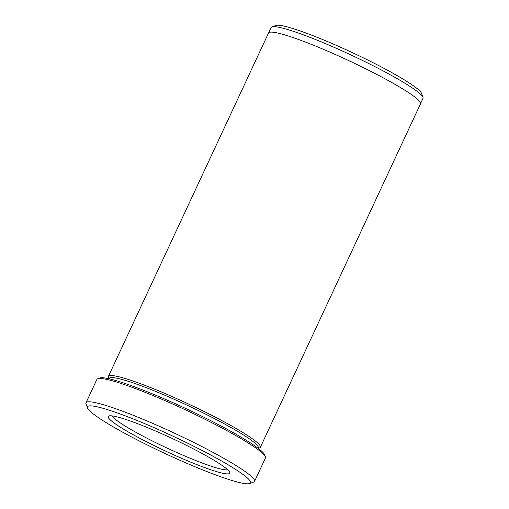 <?xml version="1.0" encoding="UTF-8"?>
<svg xmlns="http://www.w3.org/2000/svg" width="509" height="509" viewBox="0 0 509 509"><rect width="100%" height="100%" fill="white"/><g stroke="black" fill="none" stroke-linecap="round" stroke-linejoin="round"><path stroke-width="0.76" d="M108.773 418.277A67.067 7.107 25 0 1 108.875 415.968A67.067 7.107 25 0 1 169.319 437.155A67.067 7.107 25 0 1 229.209 471.398A67.067 7.107 25 0 1 229.75 472.333A67.067 7.107 25 0 1 175.153 455.466A67.067 7.107 25 0 1 108.773 418.277M112.304 415.917A64.019 6.782 -155 0 0 112.794 416.737A64.019 6.782 -155 0 0 169.739 449.32A64.019 6.782 -155 0 0 227.587 469.673M97.817 378.715L99.821 377.996A91.461 9.69 25 0 1 182.247 406.888A91.461 9.69 25 0 1 263.916 453.583A91.461 9.69 25 0 1 264.655 454.861L265.399 456.859A92.982 9.856 -155 0 0 264.648 455.561A92.982 9.856 -155 0 0 181.611 408.084A92.982 9.856 -155 0 0 97.817 378.715A92.982 9.856 -155 0 0 96.895 379.44L86.002 402.797A92.982 9.856 25 0 1 166.22 429.38A92.982 9.856 25 0 1 253.756 478.912A92.982 9.856 25 0 1 254.545 481.387A92.982 9.856 25 0 1 253.622 482.112L249.607 483.55A89.934 9.531 -155 0 0 249.734 480.451A89.934 9.531 -155 0 0 160.729 430.589A89.934 9.531 -155 0 0 87.516 407.97A89.934 9.531 -155 0 0 88.248 409.223A89.934 9.531 -155 0 0 168.555 455.141A89.934 9.531 -155 0 0 249.607 483.55M254.545 481.387L265.431 458.036A92.982 9.856 -155 0 0 265.399 456.859M271.978 26.888L275.993 25.45A80.727 8.558 25 0 1 348.741 50.951A80.727 8.558 25 0 1 420.828 92.167A80.727 8.558 25 0 1 421.484 93.293L422.966 97.295A83.775 8.876 -155 0 0 422.285 96.125A83.775 8.876 -155 0 0 347.475 53.35A83.775 8.876 -155 0 0 271.978 26.888A83.775 8.876 -155 0 0 271.144 27.543L268.727 32.729M420.58 103.537L422.998 98.352A83.775 8.876 -155 0 0 422.966 97.295M258.19 448.321L258.324 448.028A82.312 8.723 -155 0 0 257.63 445.839A82.312 8.723 -155 0 0 180.135 401.989A82.312 8.723 -155 0 0 109.123 378.454L108.99 378.747M258.286 448.397L259.514 447.958A83.839 8.882 -155 0 0 260.347 447.303A83.839 8.882 -155 0 0 259.635 445.07A83.839 8.882 -155 0 0 180.714 400.411A83.839 8.882 -155 0 0 108.385 376.437A83.839 8.882 -155 0 0 108.417 377.5L108.869 378.721M108.385 376.437L268.529 33.009A83.839 8.882 25 0 1 340.858 56.983A83.839 8.882 25 0 1 419.779 101.641A83.839 8.882 25 0 1 420.491 103.874L260.347 447.303M87.516 407.97L86.04 403.968A92.982 9.856 25 0 1 86.002 402.797"/></g></svg>
